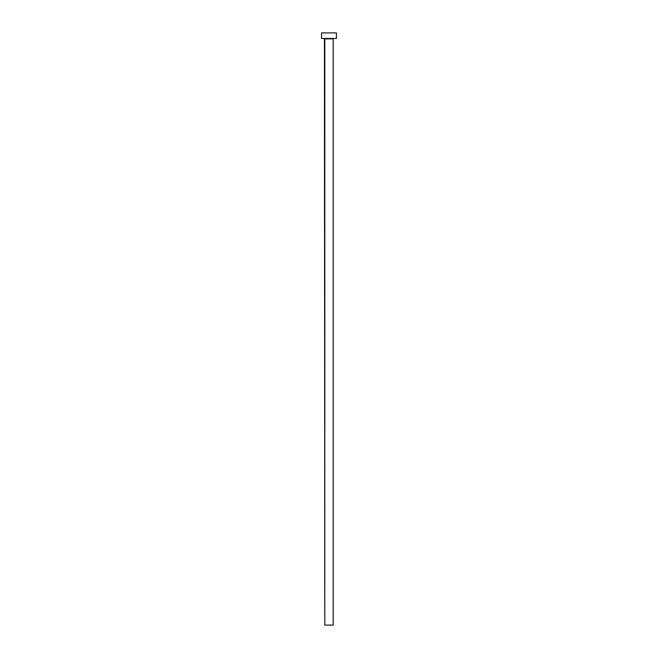 <?xml version="1.0" encoding="UTF-8"?>
<svg xmlns="http://www.w3.org/2000/svg" width="658" height="658" viewBox="0 0 658 658"><rect width="100%" height="100%" fill="white"/><g stroke="black" fill="none" stroke-linecap="round" stroke-linejoin="round"><path stroke-width="0.99" d="M333.187 38.863L324.813 38.863L324.813 625.1L333.187 625.1L333.187 38.863L333.187 625.1L324.813 625.1L324.435 38.485L333.187 38.863M321.548 32.9L321.548 38.485L336.452 38.485L336.452 32.9L321.548 32.9L321.548 38.485L336.452 38.485L336.452 32.9L321.548 32.9"/></g></svg>
